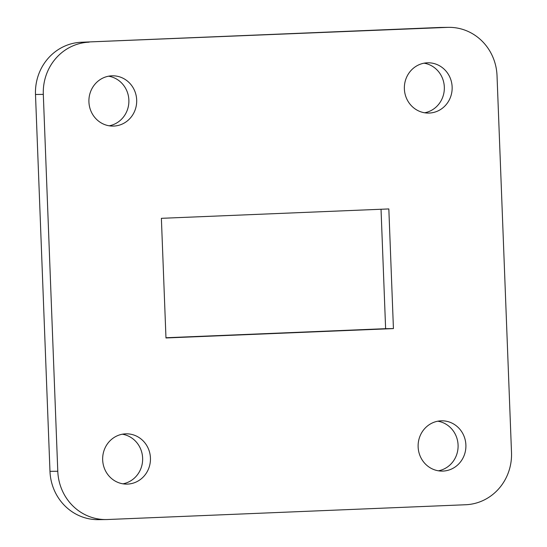 <?xml version="1.0" encoding="UTF-8"?>
<svg xmlns="http://www.w3.org/2000/svg" width="547" height="547" viewBox="0 0 547 547"><rect width="100%" height="100%" fill="white"/><g stroke="black" fill="none" stroke-linecap="round" stroke-linejoin="round"><path stroke-width="0.82" d="M49.975 471.336L57.784 471.247A50.29 47.801 89.3 0 0 106.139 519.554L98.33 519.65A50.29 47.801 -90.7 0 1 49.975 471.336L35.493 94.474A50.29 47.801 -90.7 0 1 81.325 42.256L439.528 27.48A50.29 47.801 -90.7 0 1 440.861 27.446L448.67 27.35A50.29 47.801 89.3 0 0 447.337 27.384L439.528 27.48M57.784 471.247L43.309 94.385L35.493 94.474M448.67 27.35A50.29 47.801 89.3 0 1 497.025 75.664L511.507 452.526A50.29 47.801 89.3 0 1 465.675 504.744L107.472 519.52A50.29 47.801 89.3 0 1 106.139 519.554M81.325 42.256L447.337 27.384M165.973 337.971L161.379 218.321L388.835 208.933L393.43 328.59L165.973 337.971M418.134 446.94A25.141 23.897 -90.7 0 1 441.709 420.814A25.141 23.897 -90.7 0 1 465.907 445.675A25.141 23.897 -90.7 0 1 442.311 471.097A25.141 23.897 -90.7 0 1 418.134 446.94M102.672 459.959A25.141 23.897 -90.7 0 1 126.254 433.826A25.141 23.897 -90.7 0 1 150.452 458.687A25.141 23.897 -90.7 0 1 126.849 484.116A25.141 23.897 -90.7 0 1 102.672 459.959M88.922 101.933A25.141 23.897 -90.7 0 1 112.504 75.807A25.141 23.897 -90.7 0 1 136.695 100.669A25.141 23.897 -90.7 0 1 113.099 126.09A25.141 23.897 -90.7 0 1 88.922 101.933M404.377 88.922A25.141 23.897 -90.7 0 1 427.959 62.796A25.141 23.897 -90.7 0 1 452.157 87.657A25.141 23.897 -90.7 0 1 428.554 113.079A25.141 23.897 -90.7 0 1 404.377 88.922M89.134 42.16A50.29 47.801 89.3 0 0 43.309 94.385M381.033 209.255L385.621 328.679L165.967 337.745M437.812 421.197A25.141 23.897 -90.7 0 1 458.099 445.764A25.141 23.897 -90.7 0 1 438.4 470.81M122.357 434.215A25.141 23.897 -90.7 0 1 142.644 458.783A25.141 23.897 -90.7 0 1 122.945 483.822M108.6 76.19A25.141 23.897 -90.7 0 1 128.887 100.757A25.141 23.897 -90.7 0 1 109.188 125.803M424.055 63.178A25.141 23.897 -90.7 0 1 444.342 87.746A25.141 23.897 -90.7 0 1 424.643 112.785M393.43 328.59L385.621 328.679"/></g></svg>
